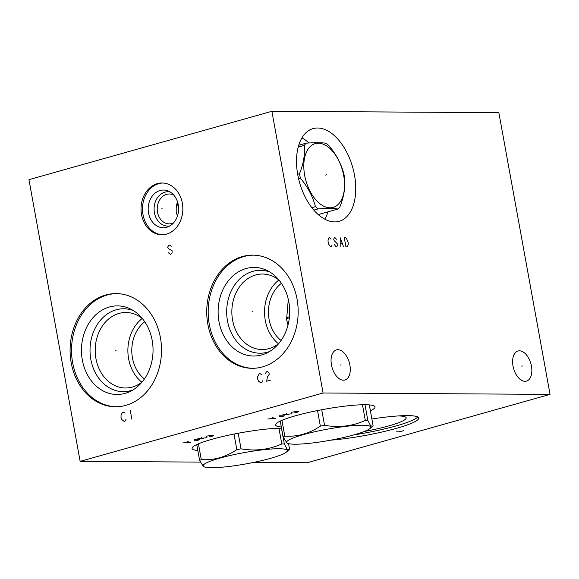 <?xml version="1.0" encoding="UTF-8"?>
<svg xmlns="http://www.w3.org/2000/svg" width="579" height="579" viewBox="0 0 579 579"><rect width="100%" height="100%" fill="white"/><g stroke="black" fill="none" stroke-linecap="round" stroke-linejoin="round"><path stroke-width="0.87" d="M253.551 462.426L307.109 462.751L550.05 394.379L498.852 112.673L271.891 111.291L28.95 179.656L80.148 461.369L323.089 392.996L271.891 111.291M200.37 462.1L80.148 461.369M550.05 394.379L323.089 392.996M317.596 128.002A48.151 27.633 -105.7 0 1 353.704 171.283A48.151 27.633 -105.7 0 1 339.171 221.301A48.151 27.633 -105.7 0 1 334.662 221.902A48.151 27.633 -105.7 0 1 298.554 178.621A48.151 27.633 -105.7 0 1 313.08 128.603A48.151 27.633 -105.7 0 1 317.596 128.002M337.89 349.716A15.64 8.975 -105.7 0 1 349.622 363.778A15.64 8.975 -105.7 0 1 344.903 380.019A15.64 8.975 -105.7 0 1 343.434 380.215A15.64 8.975 -105.7 0 1 331.709 366.16A15.64 8.975 -105.7 0 1 336.428 349.911A15.64 8.975 -105.7 0 1 337.89 349.716M519.464 350.823A15.64 8.975 -105.7 0 1 531.189 364.879A15.64 8.975 -105.7 0 1 526.47 381.127A15.64 8.975 -105.7 0 1 525.008 381.322A15.64 8.975 -105.7 0 1 513.276 367.267A15.64 8.975 -105.7 0 1 517.995 351.019A15.64 8.975 -105.7 0 1 519.464 350.823M197.815 450.491A50.539 6.753 -10.3 0 1 192.083 448.479A50.539 6.753 -10.3 0 1 212.03 439.266A50.539 6.753 -10.3 0 1 281.553 428.228M281.329 426.991A50.539 6.753 -10.3 0 1 275.597 424.979A50.539 6.753 -10.3 0 1 295.543 415.758A50.539 6.753 -10.3 0 1 347.06 405.893A50.539 6.753 -10.3 0 1 375.047 406.907A50.539 6.753 -10.3 0 1 370.386 410.808M371.877 419.008A56.59 7.556 -10.3 0 1 418.711 418.052A56.59 7.556 -10.3 0 1 396.376 428.373A56.59 7.556 -10.3 0 1 330.508 440.199M71.188 362.736A56.59 45.719 90.3 0 1 116.147 293.596A56.59 45.719 90.3 0 1 160.412 337.629A56.59 45.719 90.3 0 1 115.453 406.769A56.59 45.719 90.3 0 1 71.188 362.736M207.847 324.276A56.59 45.719 90.3 0 1 252.799 255.136A56.59 45.719 90.3 0 1 297.063 299.169A56.59 45.719 90.3 0 1 252.111 368.309A56.59 45.719 90.3 0 1 207.847 324.276M141.537 214.621A25.889 20.916 90.3 0 1 162.098 182.993A25.889 20.916 90.3 0 1 182.349 203.135A25.889 20.916 90.3 0 1 161.787 234.763A25.889 20.916 90.3 0 1 141.537 214.621M116.184 406.769A56.59 45.719 -89.7 0 1 72.643 362.743A56.59 45.719 90.3 0 1 116.871 293.604M82.334 360.022A44.301 35.797 90.3 0 1 94.08 316.496A44.301 35.797 90.3 0 1 130.659 309.07A44.301 35.797 90.3 0 1 152.176 340.365A44.301 35.797 -89.7 0 1 130.152 391.469A44.301 35.797 -89.7 0 1 82.334 360.022M132.873 390A41.449 33.495 -89.7 0 1 90.838 359.421A41.449 33.495 90.3 0 1 133.358 310.576M142.441 318.631A37.751 30.506 90.3 0 0 125.925 312.494A37.751 30.506 90.3 0 0 95.94 358.618A37.751 30.506 -89.7 0 0 125.469 387.995A37.751 30.506 -89.7 0 0 142.05 382.053M141.841 382.22A37.751 30.506 -89.7 0 1 128.618 358.814A37.751 30.506 90.3 0 1 142.231 318.464M144.417 378.948A33.705 27.235 90.3 0 1 132.446 357.923A33.705 27.235 90.3 0 1 144.764 321.765M177.463 216.025L176.219 212.355L176.204 207.651L177.985 203.482M288.009 325.08L286.598 319.572L288.299 299.336M281.076 340.488A33.705 27.235 90.3 0 1 269.097 319.463A33.705 27.235 90.3 0 1 281.423 283.312M278.89 280.004A37.751 30.506 90.3 0 0 265.276 320.361A37.751 30.506 -89.7 0 0 278.499 343.76M278.709 343.593A37.751 30.506 -89.7 0 1 262.121 349.535A37.751 30.506 -89.7 0 1 232.592 320.158A37.751 30.506 90.3 0 1 262.584 274.033A37.751 30.506 90.3 0 1 279.092 280.171M270.009 272.116A41.449 33.495 90.3 0 0 227.496 320.969A41.449 33.495 -89.7 0 0 269.524 351.54M218.985 321.562A44.301 35.797 90.3 0 1 230.739 278.043A44.301 35.797 90.3 0 1 267.31 270.61A44.301 35.797 90.3 0 1 288.827 301.905A44.301 35.797 -89.7 0 1 266.81 353.009A44.301 35.797 -89.7 0 1 218.985 321.562M253.522 255.151A56.59 45.719 90.3 0 0 209.294 324.283A56.59 45.719 -89.7 0 0 252.835 368.309M364.357 431.456A44.301 5.913 -10.3 0 0 388.697 425.92A44.301 5.913 169.7 0 0 406.118 417.64A44.301 5.913 169.7 0 0 398.164 415.939M353.769 434.916A56.59 7.556 -10.3 0 0 395.935 425.963A56.59 7.556 169.7 0 0 417.756 416.981M173.534 222.908A14.945 12.079 -89.7 0 1 169.206 223.87A14.945 12.079 -89.7 0 1 157.517 212.24A14.945 12.079 90.3 0 1 169.386 193.979A14.945 12.079 90.3 0 1 173.7 194.993M176.204 207.651A14.945 12.079 90.3 0 1 177.579 202.013M170.031 191.917A17.182 13.882 90.3 0 0 154.434 212.725A17.182 13.882 -89.7 0 0 169.828 225.94M148.542 213.065A18.839 15.22 90.3 0 1 153.088 195.065A18.839 15.22 90.3 0 1 167.939 190.896A18.839 15.22 90.3 0 1 178.245 204.705A18.839 15.22 -89.7 0 1 167.722 226.932A18.839 15.22 -89.7 0 1 148.542 213.065M162.829 183.015A25.889 20.916 90.3 0 0 142.991 214.628A25.889 20.916 -89.7 0 0 162.511 234.756M176.783 206.754A14.446 11.674 90.3 0 1 177.804 202.766M301.905 137.903A48.151 27.633 -105.7 0 1 308.983 142.984M327.975 211.834A48.151 27.633 -105.7 0 1 324.783 219.195M298.561 178.679L300.363 178.173C307.789 186.988 312.812 196.484 315.439 206.652A37.671 21.618 74.3 0 0 318.175 208.889C327.178 208.252 333.793 208.295 338.006 209.012A37.671 21.618 74.3 0 0 339.924 206.797C343.904 196.672 345.489 187.22 344.679 178.441A37.671 21.618 74.3 0 0 344.31 176.219A37.671 21.618 74.3 0 0 343.868 173.989C341.241 163.828 336.211 154.332 328.792 145.517A37.671 21.618 74.3 0 0 326.057 143.274C321.844 142.557 315.237 142.521 306.226 143.158A37.671 21.618 74.3 0 0 304.308 145.365C305.119 154.144 303.534 163.596 299.553 173.722A37.671 21.618 74.3 0 0 299.922 175.944A37.671 21.618 74.3 0 0 300.363 178.173M311.82 207.673L315.439 206.652M297.664 174.257L299.553 173.722M343.702 175.618A33.126 19.013 74.3 0 0 318.312 143.194A33.126 19.013 74.3 0 0 304.663 175.379A33.126 19.013 74.3 0 0 330.052 207.803A33.126 19.013 74.3 0 0 343.702 175.618M298.713 145.271L306.226 143.158M298.192 147.088L304.308 145.365M313.818 210.119L318.175 208.889M318.218 214.577L338.006 209.012M234.003 434.062L236.833 449.644C225.738 457.099 213.897 460.428 201.304 459.639A48.846 6.521 169.7 0 0 199.632 460.479L203.482 466.609L204.553 466.971A42.759 5.71 169.7 0 0 211.516 467.709A42.759 5.71 169.7 0 0 254.21 462.288A42.759 5.71 169.7 0 0 286.366 452.098A42.759 5.71 169.7 0 0 278.933 448.739A42.759 5.71 169.7 0 0 226.888 456.274A42.759 5.71 169.7 0 0 204.553 466.971M198.423 443.825L201.304 459.639M238.208 433.244L241.038 448.826A48.846 6.521 169.7 0 0 236.833 449.644M278.948 428.257L281.799 443.963C268.96 449.702 255.375 451.323 241.038 448.826M281.474 428.228L284.332 443.977A48.846 6.521 169.7 0 0 283.109 443.963A48.846 6.521 169.7 0 0 281.799 443.963M288.566 443.615L289.565 449.116L288.986 449.955L287.068 449.138L284.332 443.977M196.744 444.578L199.632 460.479M289.457 316.756A33.589 4.487 169.7 0 0 286.294 317.639M289.348 317.849A34.827 4.654 169.7 0 0 286.439 318.645M317.516 410.562L320.346 426.137C309.251 433.591 297.403 436.928 284.81 436.139A48.846 6.521 169.7 0 0 283.145 436.971L286.996 443.101L288.067 443.471A42.759 5.71 169.7 0 0 295.022 444.209A42.759 5.71 169.7 0 0 337.723 438.788A42.759 5.71 169.7 0 0 369.88 428.598A42.759 5.71 169.7 0 0 362.44 425.232A42.759 5.71 169.7 0 0 310.395 432.774A42.759 5.71 169.7 0 0 288.067 443.471M281.937 420.325L284.81 436.139M321.714 409.744L324.544 425.319A48.846 6.521 169.7 0 0 320.346 426.137M362.461 404.757L365.313 420.463C352.473 426.202 338.881 427.823 324.544 425.319M364.987 404.728L367.846 420.477A48.846 6.521 169.7 0 0 366.616 420.455A48.846 6.521 169.7 0 0 365.313 420.463M369.315 404.895L373.079 425.616L372.492 426.448L370.574 425.63L367.846 420.477M280.25 421.078L283.145 436.971M116.14 350.186L115.467 350.179L116.14 350.186M125.021 413.211L123.378 412.089L122.466 412.342L121.054 415.114L121.011 417.495L121.872 419.616L124.109 421.36L125.021 421.107L126.113 419.218M130.21 410.164L131.853 419.182M252.791 311.726L252.118 311.719L252.791 311.726M261.672 374.751L260.036 373.629L259.124 373.889L257.713 376.654L257.662 379.035L258.531 381.163L260.76 382.9L261.672 382.647L262.765 380.758M270.328 380.208L266.68 381.235L267.368 377.095L269.235 374.2L268.96 372.695L267.324 371.58L266.412 371.834L265.32 373.723M162.279 208.881L161.606 208.874L162.279 208.881M171.283 246.205L169.64 245.091L168.728 245.344L167.635 247.233L168.366 248.608L172.101 250.714L172.05 253.095L170.371 254.362L168.134 252.618M325.68 175.082L326.578 174.829M330.956 239.214L329.668 237.708L328.988 237.701L328.032 239.952L328.105 242.203L328.85 244.454L330.623 246.719L331.304 246.719L332.049 245.228M336.406 239.25L335.111 237.737L334.43 237.737L333.685 239.236L334.3 240.741L337.224 243.759L337.296 246.01L336.073 246.748L334.3 244.49M343.557 246.799L340.22 237.774L340.155 246.777M340.293 243.773L342.334 243.788M344.302 237.795L345.945 246.813L347.306 246.82L348.254 244.577L348.189 242.326L346.481 238.562L345.663 237.803L344.302 237.795M340.213 365.096L341.111 364.842M521.78 366.196L522.685 365.942M209.67 436.66L212.855 436.03L213.318 435.509L212.413 435.372L207.412 435.994L206.044 436.638M206.935 437.695L197.844 438.687M201.492 437.659L203.294 438.723M196.006 440.771L199.646 439.743L194.204 439.714M196.925 439.729L194.645 440.373M182.812 442.921L190.534 442.313L187.364 441.632M188.269 441.9L185.541 442.674M294.704 412.733L297.888 412.096L298.344 411.575L297.44 411.437L292.438 412.067L291.071 412.711M291.968 413.768L282.878 414.759M286.518 413.732L288.32 414.788M281.032 416.844L284.68 415.816L279.23 415.78M281.951 415.802L279.679 416.439M267.845 418.986L275.568 418.378L272.398 417.705M273.302 417.973L270.567 418.74M403.889 430.552L399.336 431.84M401.616 431.196L396.166 431.16M286.366 452.098L288.986 449.955M369.88 428.598L372.492 426.448"/></g></svg>
